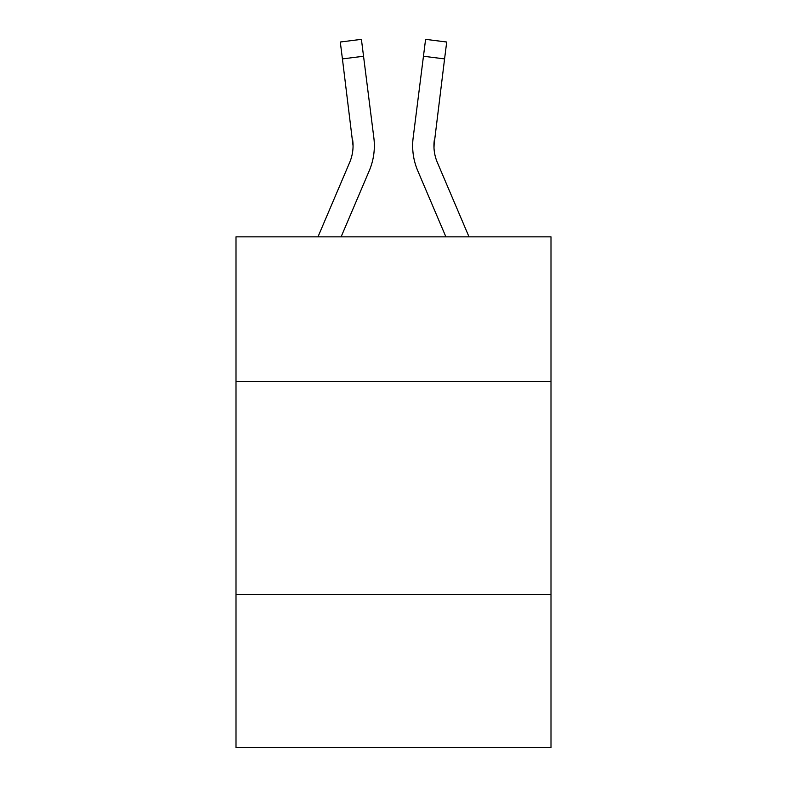 <?xml version="1.0" encoding="UTF-8"?>
<svg xmlns="http://www.w3.org/2000/svg" width="787" height="787" viewBox="0 0 787 787"><rect width="100%" height="100%" fill="white"/><g stroke="black" fill="none" stroke-linecap="round" stroke-linejoin="round"><path stroke-width="1.18" d="M550.998 381.577L550.998 236.857L236.002 236.857L236.002 381.577L550.998 381.577L550.998 747.65L236.002 747.65L236.002 381.577M550.998 594.411L236.002 594.411M341.105 236.857L369.241 170.779A63.845 63.845 -29 0 0 373.845 137.764L363.545 56.241L342.424 58.907L340.289 42.016L361.41 39.35L363.545 56.241M317.978 236.857L349.664 162.437A42.567 42.567 -10.3 0 0 353.058 145.851L342.424 58.907M374.268 148.861L374.346 146.264L374.268 148.861M373.52 135.207L373.845 137.764M469.022 236.857L437.336 162.437A42.567 42.567 10.3 0 1 433.942 145.841L444.576 58.907L423.455 56.241L425.59 39.35L446.711 42.016L425.59 39.35L446.711 42.016L425.59 39.35L446.711 42.016L425.59 39.35L446.711 42.016L425.59 39.35L446.711 42.016L425.59 39.35L446.711 42.016L425.59 39.35L446.711 42.016L425.59 39.35L446.711 42.016L425.59 39.35L446.711 42.016L425.59 39.35L446.711 42.016L425.59 39.35L446.711 42.016L425.59 39.35L446.711 42.016L425.59 39.35L446.711 42.016L425.59 39.35L446.711 42.016L425.59 39.35L446.711 42.016L425.59 39.35L446.711 42.016L425.59 39.35L446.711 42.016L425.59 39.35L446.711 42.016L425.59 39.35L446.711 42.016L425.59 39.35L446.711 42.016L425.59 39.35L446.711 42.016L425.59 39.35L446.711 42.016L425.59 39.35L446.711 42.016L425.59 39.35L446.711 42.016L425.59 39.35L446.711 42.016L425.59 39.35L446.711 42.016L425.59 39.35L446.711 42.016L425.59 39.35L446.711 42.016L425.59 39.35L446.711 42.016L425.59 39.35L446.711 42.016L425.59 39.35L446.711 42.016L425.59 39.35L446.711 42.016L425.59 39.35L446.711 42.016L425.59 39.35L446.711 42.016L425.59 39.35L446.711 42.016L425.59 39.35L446.711 42.016L425.59 39.35L446.711 42.016L425.59 39.35L446.711 42.016L425.59 39.35L446.711 42.016L425.59 39.35L446.711 42.016L425.59 39.35L446.711 42.016L425.59 39.35L446.711 42.016L425.59 39.35L446.711 42.016L425.59 39.35L446.711 42.016L425.59 39.35L446.711 42.016L425.59 39.35L446.711 42.016L425.59 39.35L446.711 42.016L425.59 39.35L446.711 42.016L425.59 39.35L446.711 42.016L425.59 39.35L446.711 42.016L425.59 39.35L446.711 42.016L444.576 58.907M445.895 236.857L417.759 170.779A63.845 63.845 29 0 1 413.155 137.764L423.455 56.241M433.991 147.848L434.276 140.43L433.991 147.848M349.664 162.437A42.567 42.567 -29 0 0 353.058 145.841A42.567 42.567 -29 0 1 349.664 162.437A42.567 42.567 -29 0 0 353.058 145.841A42.567 42.567 -29 0 1 349.664 162.437A42.567 42.567 -29 0 0 353.058 145.841A42.567 42.567 -29 0 1 349.664 162.437A42.567 42.567 -29 0 0 353.058 145.841A42.567 42.567 -29 0 1 349.664 162.437A42.567 42.567 -29 0 0 353.058 145.841A42.567 42.567 -29 0 1 349.664 162.437A42.567 42.567 -29 0 0 353.058 145.841A42.567 42.567 -29 0 1 349.664 162.437A42.567 42.567 -29 0 0 353.058 145.841A42.567 42.567 -29 0 1 349.664 162.437A42.567 42.567 -29 0 0 353.058 145.841A42.567 42.567 -29 0 1 349.664 162.437A42.567 42.567 -29 0 0 353.058 145.841A42.567 42.567 -29 0 1 349.664 162.437A42.567 42.567 -29 0 0 353.058 145.841A42.567 42.567 -29 0 1 349.664 162.437A42.567 42.567 -29 0 0 353.058 145.841A42.567 42.567 -29 0 1 349.664 162.437A42.567 42.567 -29 0 0 353.058 145.841A42.567 42.567 -29 0 1 349.664 162.437A42.567 42.567 -29 0 0 353.058 145.841A42.567 42.567 -29 0 1 349.664 162.437A42.567 42.567 -29 0 0 353.058 145.841A42.567 42.567 -29 0 1 349.664 162.437A42.567 42.567 -29 0 0 353.058 145.841A42.567 42.567 -29 0 1 349.664 162.437A42.567 42.567 -29 0 0 353.058 145.841A42.567 42.567 -29 0 1 349.664 162.437A42.567 42.567 -29 0 0 353.058 145.841A42.567 42.567 -29 0 1 349.664 162.437A42.567 42.567 -29 0 0 353.058 145.841A42.567 42.567 -29 0 1 349.664 162.437A42.567 42.567 -29 0 0 353.058 145.841A42.567 42.567 -29 0 1 349.664 162.437A42.567 42.567 -29 0 0 353.058 145.841A42.567 42.567 -29 0 1 349.664 162.437A42.567 42.567 -29 0 0 353.058 145.841A42.567 42.567 -29 0 1 349.664 162.437A42.567 42.567 -29 0 0 353.058 145.841A42.567 42.567 -29 0 1 349.664 162.437A42.567 42.567 -29 0 0 353.058 145.841A42.567 42.567 -29 0 1 349.664 162.437A42.567 42.567 -29 0 0 353.058 145.841A42.567 42.567 -29 0 1 349.664 162.437A42.567 42.567 -29 0 0 353.058 145.841A42.567 42.567 -29 0 1 349.664 162.437A42.567 42.567 -29 0 0 353.058 145.841A42.567 42.567 -29 0 1 349.664 162.437A42.567 42.567 -29 0 0 353.058 145.841A42.567 42.567 -29 0 1 349.664 162.437A42.567 42.567 -29 0 0 353.058 145.841A42.567 42.567 -29 0 1 349.664 162.437A42.567 42.567 -29 0 0 353.058 145.841A42.567 42.567 -29 0 1 349.664 162.437A42.567 42.567 -29 0 0 353.058 145.841A42.567 42.567 -29 0 1 349.664 162.437A42.567 42.567 -29 0 0 353.058 145.841A42.567 42.567 -29 0 1 349.664 162.437A42.567 42.567 -29 0 0 353.058 145.841A42.567 42.567 -29 0 1 349.664 162.437A42.567 42.567 -29 0 0 353.058 145.841A42.567 42.567 -29 0 1 349.664 162.437A42.567 42.567 -29 0 0 353.058 145.841L352.724 140.43A42.567 42.567 -29 0 1 349.664 162.437M437.336 162.437A42.567 42.567 29 0 1 433.942 145.841L434.276 140.43A42.567 42.567 29 0 0 437.336 162.437A42.567 42.567 29 0 1 433.942 145.841A42.567 42.567 29 0 0 437.336 162.437A42.567 42.567 29 0 1 433.942 145.841A42.567 42.567 29 0 0 437.336 162.437A42.567 42.567 29 0 1 433.942 145.841A42.567 42.567 29 0 0 437.336 162.437A42.567 42.567 29 0 1 433.942 145.841A42.567 42.567 29 0 0 437.336 162.437A42.567 42.567 29 0 1 433.942 145.841A42.567 42.567 29 0 0 437.336 162.437A42.567 42.567 29 0 1 433.942 145.841A42.567 42.567 29 0 0 437.336 162.437A42.567 42.567 29 0 1 433.942 145.841A42.567 42.567 29 0 0 437.336 162.437A42.567 42.567 29 0 1 433.942 145.841A42.567 42.567 29 0 0 437.336 162.437A42.567 42.567 29 0 1 433.942 145.841A42.567 42.567 29 0 0 437.336 162.437A42.567 42.567 29 0 1 433.942 145.841A42.567 42.567 29 0 0 437.336 162.437A42.567 42.567 29 0 1 433.942 145.841A42.567 42.567 29 0 0 437.336 162.437A42.567 42.567 29 0 1 433.942 145.841A42.567 42.567 29 0 0 437.336 162.437A42.567 42.567 29 0 1 433.942 145.841A42.567 42.567 29 0 0 437.336 162.437A42.567 42.567 29 0 1 433.942 145.841A42.567 42.567 29 0 0 437.336 162.437A42.567 42.567 29 0 1 433.942 145.841A42.567 42.567 29 0 0 437.336 162.437A42.567 42.567 29 0 1 433.942 145.841A42.567 42.567 29 0 0 437.336 162.437A42.567 42.567 29 0 1 433.942 145.841A42.567 42.567 29 0 0 437.336 162.437A42.567 42.567 29 0 1 433.942 145.841A42.567 42.567 29 0 0 437.336 162.437A42.567 42.567 29 0 1 433.942 145.841A42.567 42.567 29 0 0 437.336 162.437A42.567 42.567 29 0 1 433.942 145.841A42.567 42.567 29 0 0 437.336 162.437A42.567 42.567 29 0 1 433.942 145.841A42.567 42.567 29 0 0 437.336 162.437A42.567 42.567 29 0 1 433.942 145.841A42.567 42.567 29 0 0 437.336 162.437A42.567 42.567 29 0 1 433.942 145.841A42.567 42.567 29 0 0 437.336 162.437A42.567 42.567 29 0 1 433.942 145.841A42.567 42.567 29 0 0 437.336 162.437A42.567 42.567 29 0 1 433.942 145.841A42.567 42.567 29 0 0 437.336 162.437A42.567 42.567 29 0 1 433.942 145.841A42.567 42.567 29 0 0 437.336 162.437A42.567 42.567 29 0 1 433.942 145.841A42.567 42.567 29 0 0 437.336 162.437A42.567 42.567 29 0 1 433.942 145.841A42.567 42.567 29 0 0 437.336 162.437A42.567 42.567 29 0 1 433.942 145.841A42.567 42.567 29 0 0 437.336 162.437A42.567 42.567 29 0 1 433.942 145.841A42.567 42.567 29 0 0 437.336 162.437A42.567 42.567 29 0 1 433.942 145.841A42.567 42.567 29 0 0 437.336 162.437A42.567 42.567 29 0 1 433.942 145.841A42.567 42.567 29 0 0 437.336 162.437A42.567 42.567 29 0 1 433.942 145.841A42.567 42.567 29 0 0 437.336 162.437M374.346 145.733L374.268 148.881L374.346 145.733M412.732 148.881L412.654 145.733M413.155 137.764L413.48 135.207M446.711 42.016L425.59 39.35M340.289 42.016L361.41 39.35"/></g></svg>
